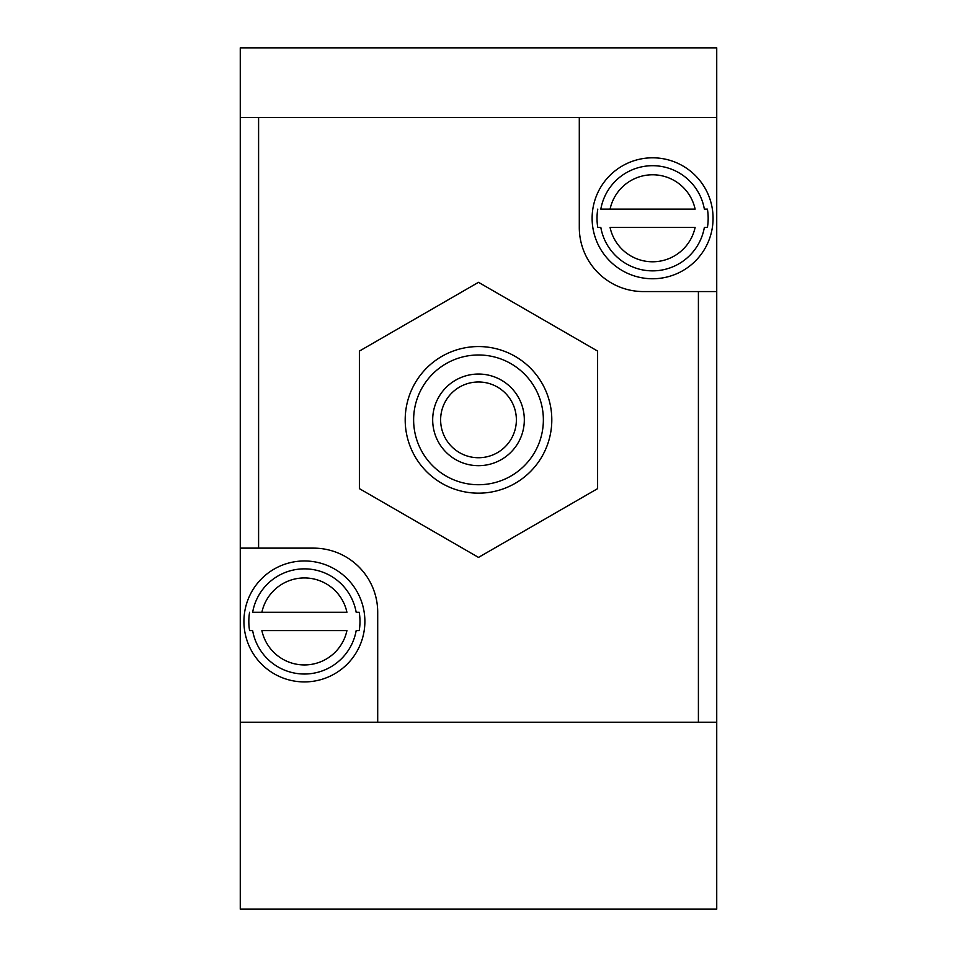 <?xml version="1.0" encoding="UTF-8"?>
<svg xmlns="http://www.w3.org/2000/svg" width="957" height="957" viewBox="0 0 957 957"><rect width="100%" height="100%" fill="white"/><g stroke="black" fill="none" stroke-linecap="round" stroke-linejoin="round"><path stroke-width="1.44" d="M579.296 117.484L579.296 227.443A64.143 64.143 0 0 0 643.427 291.574L716.733 291.574L716.733 117.484L240.267 117.484L240.267 47.85L716.733 47.85L716.733 117.484M240.267 548.134L240.267 909.15L716.733 909.15L716.733 722.224L377.704 722.224L377.704 612.277A64.143 64.143 0 0 0 313.573 548.134L240.267 548.134L240.267 117.484M249.586 612.277A55.578 55.578 0 0 0 249.586 630.603L252.648 630.603A52.563 52.563 0 0 0 356.171 630.603L359.222 630.603A55.578 55.578 0 0 0 359.222 612.277L356.171 612.277A52.563 52.563 0 0 0 252.648 612.277L261.883 612.277L252.648 612.277M364.055 611.475A60.47 60.47 0 0 0 299.409 561.173A60.47 60.47 0 0 0 243.927 621.44A60.47 60.47 0 0 0 309.41 681.707A60.47 60.47 0 0 0 364.055 611.475M249.586 630.603L252.648 630.603M356.171 630.603L359.222 630.603M359.222 612.277L356.171 612.277M261.883 630.603L346.924 630.603A43.496 43.496 0 0 1 261.883 630.603M346.924 612.277L261.883 612.277A43.496 43.496 0 0 1 346.924 612.277M597.778 209.116A55.578 55.578 0 0 0 597.778 227.443L600.829 227.443A52.563 52.563 0 0 0 704.352 227.443L707.414 227.443A55.578 55.578 0 0 0 707.414 209.116L704.352 209.116A52.563 52.563 0 0 0 600.829 209.116L610.076 209.116L600.829 209.116M712.235 208.303A60.47 60.47 0 0 0 647.59 158.013A60.47 60.47 0 0 0 592.12 218.28A60.47 60.47 0 0 0 657.591 278.547A60.47 60.47 0 0 0 712.235 208.303M597.778 227.443L600.829 227.443M704.352 227.443L707.414 227.443M707.414 209.116L704.352 209.116M610.076 227.443L695.117 227.443A43.496 43.496 0 0 1 610.076 227.443M695.117 209.116L610.076 209.116A43.496 43.496 0 0 1 695.117 209.116M716.733 722.224L716.733 291.574M377.704 722.224L240.267 722.224M597.611 488.632L597.611 351.087L478.5 282.315L359.389 351.087L359.389 488.632L478.5 557.405L597.611 488.632M440.627 419.86A37.873 37.873 0 0 0 497.437 452.661A37.873 37.873 0 0 0 497.437 387.059A37.873 37.873 0 0 0 440.627 419.86M432.684 419.86A45.816 45.816 0 0 0 501.408 459.539A45.816 45.816 0 0 0 501.408 380.18A45.816 45.816 0 0 0 432.684 419.86M413.627 419.86A64.873 64.873 0 0 0 510.93 476.036A64.873 64.873 0 0 0 510.93 363.672A64.873 64.873 0 0 0 413.627 419.86M405.194 419.86A73.306 73.306 0 0 0 515.153 483.345A73.306 73.306 0 0 0 515.153 356.375A73.306 73.306 0 0 0 405.194 419.86M258.593 548.134L258.593 117.484M698.407 722.224L698.407 291.574"/></g></svg>
